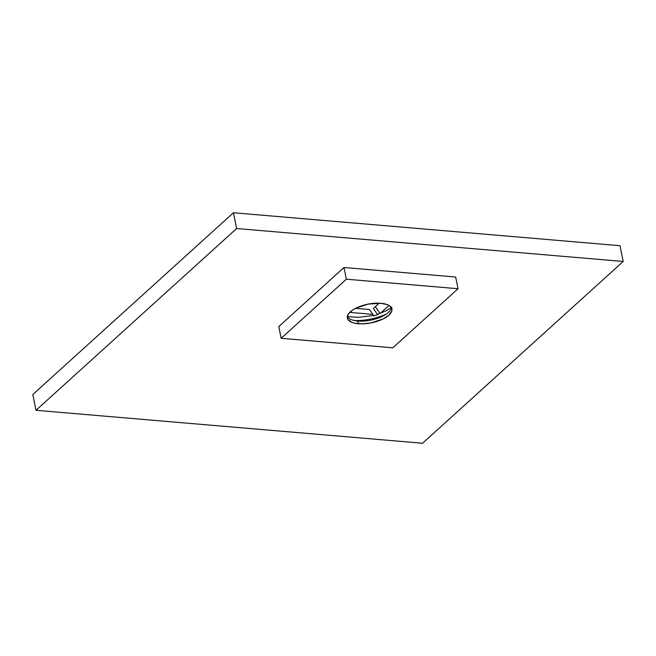 <?xml version="1.0" encoding="UTF-8"?>
<svg xmlns="http://www.w3.org/2000/svg" width="656" height="656" viewBox="0 0 656 656"><rect width="100%" height="100%" fill="white"/><g stroke="black" fill="none" stroke-linecap="round" stroke-linejoin="round"><path stroke-width="0.98" d="M623.2 261.465L619.994 245.705L623.2 261.465L236.627 228.526L36.006 410.295L422.579 443.243L623.2 261.465L422.579 443.243L36.006 410.295L32.8 394.535L36.006 410.295L236.627 228.526L233.421 212.757L236.627 228.526L623.2 261.465M32.8 394.535L233.421 212.757L619.994 245.705L233.421 212.757L32.8 394.535M391.394 307.664A22.755 9.504 -11.5 0 1 388.385 312.453A22.755 9.504 168.5 0 0 391.394 307.664M380.89 303.285A22.755 9.504 -11.5 0 1 391.903 308.968A22.755 9.504 -11.5 0 1 381.554 319.677A22.755 9.504 -11.5 0 1 358.315 323.728L357.766 321.03A22.755 9.504 168.5 0 0 388.385 312.453A22.755 9.504 -11.5 0 1 384.072 315.462A22.755 9.504 -11.5 0 1 357.766 321.03L358.315 323.728A22.755 9.504 -11.5 0 1 347.303 318.045A22.755 9.504 -11.5 0 1 357.643 307.336A22.755 9.504 -11.5 0 1 380.89 303.285L387.425 304.687L389.721 305.917L391.944 309.197L391.78 311.116L388.934 315.151L383.145 318.939L370.96 322.924L362.309 323.859L354.765 323.211L351.78 322.326L347.959 319.57L347.262 317.816L348.443 313.888L352.846 309.894L356.06 308.074L368.246 304.089L380.89 303.285M347.262 316.643A22.755 9.504 168.5 0 0 357.766 321.03A22.755 9.504 -11.5 0 1 357.053 320.964A22.755 9.504 -11.5 0 1 347.262 316.643M391.968 307.344L385.638 311.01L378.004 314.126L378.094 314.568L378.004 314.126L385.638 311.01L391.968 307.344M373.477 315.864L373.19 315.47L358.971 317.315L347.286 316.684L358.971 317.315L373.19 315.47L373.28 315.913L373.19 315.47M343.982 267.5L346.368 279.21L281.162 338.291L278.784 326.581L343.982 267.5L455.658 277.021L458.044 288.73L455.658 277.021L343.982 267.5L278.784 326.581L281.162 338.291L392.837 347.803L458.044 288.73L346.368 279.21L343.982 267.5M346.368 279.21L281.162 338.291L392.837 347.803L458.044 288.73L346.368 279.21M373.28 315.913L378.094 314.568A32.874 13.727 168.5 0 1 373.28 315.913M354.297 320.53A32.874 13.727 168.5 0 0 386.441 313.986A32.874 13.727 -11.5 0 1 354.297 320.53M373.379 308.459L379.209 303.179L373.379 308.459L377.618 314.716L373.379 308.459M379.717 313.289A2.025 0.845 168.5 0 0 379.717 313.142A2.025 0.845 168.5 0 0 379.66 313.002L375.363 306.664L379.726 313.158M369.533 309.534L373.772 315.79L369.533 309.534L355.527 308.345L369.533 309.534M380.39 313.273L389.008 305.458L380.39 313.273M349.714 312.395L372.805 314.363L349.714 312.395"/></g></svg>
